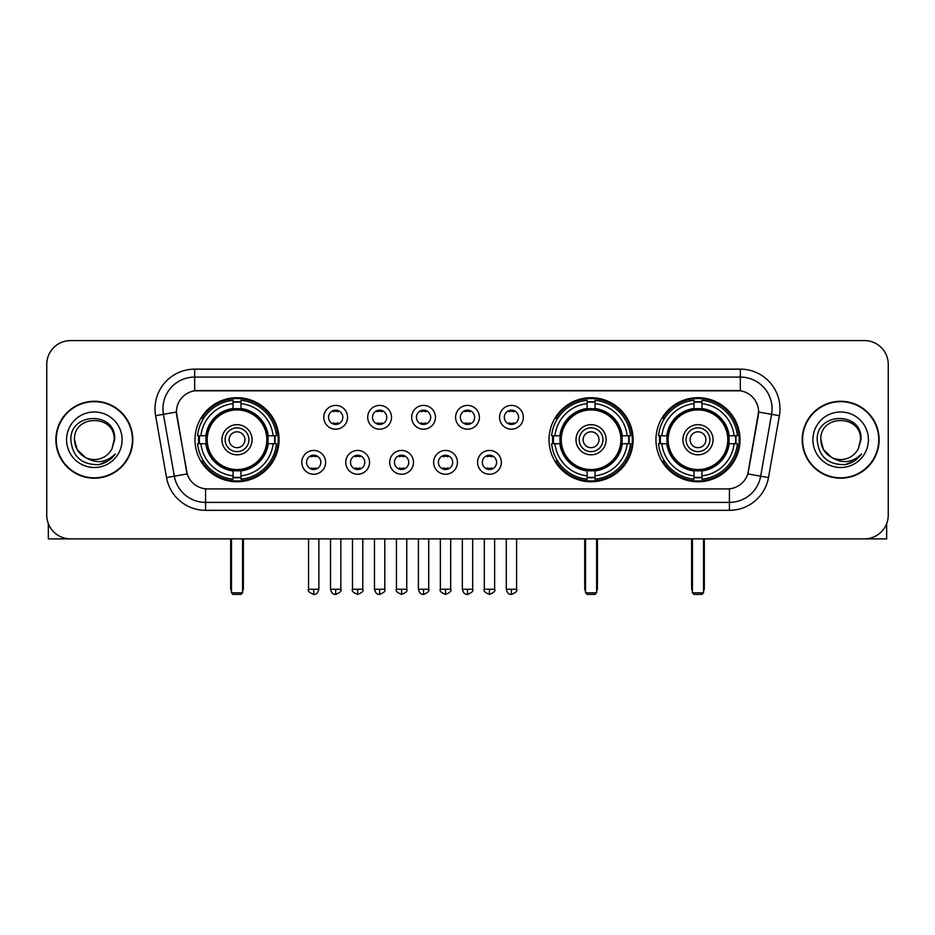<?xml version="1.0" encoding="UTF-8"?>
<svg xmlns="http://www.w3.org/2000/svg" width="935" height="935" viewBox="0 0 935 935"><rect width="100%" height="100%" fill="white"/><g stroke="black" fill="none" stroke-linecap="round" stroke-linejoin="round"><path stroke-width="1.4" d="M549.032 439.742A42.04 42.04 0 0 0 591.072 481.77A42.04 42.04 0 0 0 633.1 439.742A42.04 42.04 0 0 0 591.072 397.702A42.04 42.04 0 0 0 549.032 439.742M655.949 439.742A42.04 42.04 0 0 0 697.978 481.77A42.04 42.04 0 0 0 740.017 439.742A42.04 42.04 0 0 0 697.978 397.702A42.04 42.04 0 0 0 655.949 439.742M194.983 439.742A42.04 42.04 0 0 0 237.023 481.77A42.04 42.04 0 0 0 279.051 439.742A42.04 42.04 0 0 0 237.023 397.702A42.04 42.04 0 0 0 194.983 439.742M325.614 462.346A11.898 11.898 0 0 1 313.716 474.244A11.898 11.898 0 0 1 301.818 462.346A11.898 11.898 0 0 1 313.716 450.448A11.898 11.898 0 0 1 325.614 462.346M306.575 462.346A7.141 7.141 0 0 0 313.716 469.487A7.141 7.141 0 0 0 320.857 462.346A7.141 7.141 0 0 0 313.716 455.205A7.141 7.141 0 0 0 306.575 462.346M369.547 462.346A11.898 11.898 0 0 1 357.649 474.244A11.898 11.898 0 0 1 345.751 462.346A11.898 11.898 0 0 1 357.649 450.448A11.898 11.898 0 0 1 369.547 462.346M350.52 462.346A7.141 7.141 0 0 0 357.649 469.487A7.141 7.141 0 0 0 364.79 462.346A7.141 7.141 0 0 0 357.649 455.205A7.141 7.141 0 0 0 350.52 462.346M413.492 462.346A11.898 11.898 0 0 1 401.594 474.244A11.898 11.898 0 0 1 389.696 462.346A11.898 11.898 0 0 1 401.594 450.448A11.898 11.898 0 0 1 413.492 462.346M394.453 462.346A7.141 7.141 0 0 0 401.594 469.487A7.141 7.141 0 0 0 408.735 462.346A7.141 7.141 0 0 0 401.594 455.205A7.141 7.141 0 0 0 394.453 462.346M457.425 462.346A11.898 11.898 0 0 1 445.527 474.244A11.898 11.898 0 0 1 433.63 462.346A11.898 11.898 0 0 1 445.527 450.448A11.898 11.898 0 0 1 457.425 462.346M438.398 462.346A7.141 7.141 0 0 0 445.527 469.487A7.141 7.141 0 0 0 452.669 462.346A7.141 7.141 0 0 0 445.527 455.205A7.141 7.141 0 0 0 438.398 462.346M501.37 462.346A11.898 11.898 0 0 1 489.472 474.244A11.898 11.898 0 0 1 477.575 462.346A11.898 11.898 0 0 1 489.472 450.448A11.898 11.898 0 0 1 501.37 462.346M482.331 462.346A7.141 7.141 0 0 0 489.472 469.487A7.141 7.141 0 0 0 496.602 462.346A7.141 7.141 0 0 0 489.472 455.205A7.141 7.141 0 0 0 482.331 462.346M347.575 417.291A11.898 11.898 0 0 1 335.688 429.188A11.898 11.898 0 0 1 323.791 417.291A11.898 11.898 0 0 1 335.688 405.404A11.898 11.898 0 0 1 347.575 417.291M328.547 417.291A7.141 7.141 0 0 0 335.688 424.432A7.141 7.141 0 0 0 342.818 417.291A7.141 7.141 0 0 0 335.688 410.161A7.141 7.141 0 0 0 328.547 417.291M391.52 417.291A11.898 11.898 0 0 1 379.622 429.188A11.898 11.898 0 0 1 367.724 417.291A11.898 11.898 0 0 1 379.622 405.404A11.898 11.898 0 0 1 391.52 417.291M372.481 417.291A7.141 7.141 0 0 0 379.622 424.432A7.141 7.141 0 0 0 386.763 417.291A7.141 7.141 0 0 0 379.622 410.161A7.141 7.141 0 0 0 372.481 417.291M435.453 417.291A11.898 11.898 0 0 1 423.567 429.188A11.898 11.898 0 0 1 411.669 417.291A11.898 11.898 0 0 1 423.567 405.404A11.898 11.898 0 0 1 435.453 417.291M416.426 417.291A7.141 7.141 0 0 0 423.567 424.432A7.141 7.141 0 0 0 430.696 417.291A7.141 7.141 0 0 0 423.567 410.161A7.141 7.141 0 0 0 416.426 417.291M479.398 417.291A11.898 11.898 0 0 1 467.5 429.188A11.898 11.898 0 0 1 455.602 417.291A11.898 11.898 0 0 1 467.5 405.404A11.898 11.898 0 0 1 479.398 417.291M460.359 417.291A7.141 7.141 0 0 0 467.5 424.432A7.141 7.141 0 0 0 474.641 417.291A7.141 7.141 0 0 0 467.5 410.161A7.141 7.141 0 0 0 460.359 417.291M523.331 417.291A11.898 11.898 0 0 1 511.433 429.188A11.898 11.898 0 0 1 499.547 417.291A11.898 11.898 0 0 1 511.433 405.404A11.898 11.898 0 0 1 523.331 417.291M504.304 417.291A7.141 7.141 0 0 0 511.433 424.432A7.141 7.141 0 0 0 518.574 417.291A7.141 7.141 0 0 0 511.433 410.161A7.141 7.141 0 0 0 504.304 417.291M166.523 477.563L155.619 415.701A39.656 39.656 0 0 1 194.667 369.15L740.333 369.15A39.656 39.656 0 0 1 779.381 415.701L768.476 477.563A39.656 39.656 0 0 1 729.429 510.323L205.571 510.323A39.656 39.656 0 0 1 166.523 477.563L187.199 473.916L176.75 415.701A21.412 21.412 0 0 1 197.834 390.573L737.166 390.573A21.412 21.412 0 0 1 758.25 415.701L748.456 471.217A21.412 21.412 0 0 1 727.372 488.911L207.628 488.911A21.412 21.412 0 0 1 186.544 471.217L176.423 412.031L163.426 414.322A31.72 31.72 0 0 1 194.667 377.085L740.333 377.085A31.72 31.72 0 0 1 771.574 414.322L760.669 476.184A31.72 31.72 0 0 1 729.429 502.399L205.571 502.399A31.72 31.72 0 0 1 174.331 476.184L163.426 414.322A31.72 31.72 0 0 1 162.947 408.805M198.758 443.704A38.464 38.464 0 0 1 198.758 435.78M659.724 443.704A38.464 38.464 0 0 1 659.724 435.78M552.807 443.704A38.464 38.464 0 0 1 552.807 435.78M55.866 439.742A38.464 38.464 0 0 0 94.341 478.206A38.464 38.464 0 0 0 132.805 439.742A38.464 38.464 0 0 0 94.341 401.279A38.464 38.464 0 0 0 55.866 439.742M802.195 439.742A38.464 38.464 0 0 0 840.658 478.206A38.464 38.464 0 0 0 879.134 439.742A38.464 38.464 0 0 0 840.658 401.279A38.464 38.464 0 0 0 802.195 439.742M194.667 369.15L194.667 390.807L740.333 390.807L740.333 369.15M176.423 411.984L176.657 408.805M727.372 488.911L207.628 488.911M779.381 415.701L758.577 412.031L747.801 473.916L768.476 477.563M748.456 471.217L748.327 471.894M186.673 471.894L186.544 471.217M888.25 364.393A23.796 23.796 0 0 0 864.454 340.597L70.546 340.597A23.796 23.796 0 0 0 46.75 364.393L46.75 515.091A23.796 23.796 0 0 0 70.546 538.876L864.454 538.876A23.796 23.796 0 0 0 888.25 515.091L888.25 364.393L888.25 515.091M46.75 364.393L46.75 515.091M864.454 340.597L70.546 340.597M70.546 538.876L864.454 538.876M132.408 439.742A38.066 38.066 0 0 0 94.341 401.676A38.066 38.066 0 0 0 56.264 439.742A38.066 38.066 0 0 0 94.341 477.808A38.066 38.066 0 0 0 132.408 439.742M85.284 457.379L77.161 449.653L74.508 439.742C73.292 414.158 115.379 414.158 114.163 439.742L111.99 448.765L114.643 439.742C116.606 411.108 69.973 411.809 70.838 439.742C72.416 456.607 81.719 464.905 98.736 464.637C105.655 463.304 111.148 459.763 115.204 454.013C106.052 462.802 96.13 463.947 85.436 457.46A19.834 19.834 0 0 0 111.99 448.765L114.163 440.011M85.436 457.46C78.505 453.639 74.858 447.725 74.508 439.742M66.584 439.742A27.758 27.758 0 0 0 94.341 467.5A27.758 27.758 0 0 0 122.099 439.742A27.758 27.758 0 0 0 94.341 411.984A27.758 27.758 0 0 0 66.584 439.742M115.145 454.094L108.121 460.932M107.957 461.037L98.853 464.613M48.34 523.635L48.34 538.876L140.344 538.876M878.736 439.742A38.066 38.066 0 0 0 840.658 401.676A38.066 38.066 0 0 0 802.592 439.742A38.066 38.066 0 0 0 840.658 477.808A38.066 38.066 0 0 0 878.736 439.742M831.495 457.32L823.49 449.653L820.837 439.742C819.621 414.158 861.708 414.158 860.492 439.742L858.318 448.765L860.971 439.742C862.935 411.108 816.29 411.809 817.167 439.742C818.744 456.607 828.048 464.905 845.053 464.637C851.984 463.304 857.477 459.763 861.532 454.013C852.381 462.802 842.458 463.947 831.764 457.46L831.741 457.449A19.834 19.834 0 0 0 858.318 448.765L860.492 440.011M831.764 457.46C824.834 453.639 821.187 447.725 820.837 439.742M812.901 439.742A27.758 27.758 0 0 0 840.658 467.5A27.758 27.758 0 0 0 868.416 439.742A27.758 27.758 0 0 0 840.658 411.984A27.758 27.758 0 0 0 812.901 439.742M861.474 454.094L854.438 460.932M854.274 461.037L845.182 464.613M267.854 443.704A31.089 31.089 0 0 0 240.985 408.899L240.985 408.899A31.089 31.089 0 0 0 206.179 443.704A31.089 31.089 0 0 0 267.854 443.704L267.854 443.704A31.089 31.089 0 0 1 240.985 470.574L240.985 475.845A36.325 36.325 0 0 0 273.125 443.704L276.479 443.704A39.656 39.656 0 0 1 240.985 479.199L240.985 475.845M199.552 443.704A37.669 37.669 0 0 1 199.552 435.78M240.985 402.272A37.669 37.669 0 0 0 233.049 402.272M274.481 435.78A37.669 37.669 0 0 1 274.481 443.704M273.125 435.78L276.479 435.78A39.656 39.656 0 0 0 240.985 400.285L240.985 408.525A31.463 31.463 0 0 1 268.228 435.78L273.125 435.78A36.325 36.325 0 0 0 240.985 403.628M200.908 443.704L197.565 443.704A39.656 39.656 0 0 0 233.049 479.199L233.049 470.948A31.463 31.463 0 0 1 205.805 443.704L200.908 443.704A36.325 36.325 0 0 0 233.049 475.845M273.125 443.704L268.228 443.704A31.463 31.463 0 0 1 240.985 470.948L240.985 470.574M206.179 443.704L206.179 443.704A31.089 31.089 0 0 0 233.049 470.574M240.985 477.201A37.669 37.669 0 0 1 233.049 477.201M233.049 403.628L233.049 400.285A39.656 39.656 0 0 0 197.565 435.78L205.805 435.78A31.463 31.463 0 0 1 233.049 408.525L233.049 403.628A36.325 36.325 0 0 0 200.908 435.78M266.837 439.742A29.826 29.826 0 0 1 237.023 469.557A29.826 29.826 0 0 1 207.196 439.742A29.826 29.826 0 0 1 237.023 409.916A29.826 29.826 0 0 1 266.837 439.742M252.088 439.742A15.065 15.065 0 0 0 237.023 424.677A15.065 15.065 0 0 0 221.946 439.742A15.065 15.065 0 0 0 237.023 454.807A15.065 15.065 0 0 0 252.088 439.742M248.92 439.742A11.898 11.898 0 0 0 237.023 427.844A11.898 11.898 0 0 0 225.125 439.742A11.898 11.898 0 0 0 237.023 451.64A11.898 11.898 0 0 0 248.92 439.742M244.947 439.742A7.936 7.936 0 0 1 237.023 447.666A7.936 7.936 0 0 1 229.087 439.742A7.936 7.936 0 0 1 237.023 431.806A7.936 7.936 0 0 1 244.947 439.742A7.936 7.936 0 0 1 237.023 447.666A7.936 7.936 0 0 1 229.087 439.742A7.936 7.936 0 0 1 237.023 431.806A7.936 7.936 0 0 1 244.947 439.742M203.643 418.331L201.773 418.331A41.245 41.245 0 0 1 278.256 439.742A41.245 41.245 0 0 1 201.773 461.154L203.643 461.154M231.471 538.876L231.471 592.813L242.574 592.813L242.574 538.876M231.471 592.813L233.049 594.403L240.985 594.403L242.574 592.813M621.904 443.704A31.089 31.089 0 0 0 595.034 408.899L595.034 408.899A31.089 31.089 0 0 0 560.229 443.704A31.089 31.089 0 0 0 621.904 443.704L621.904 443.704A31.089 31.089 0 0 1 595.034 470.574L595.034 475.845A36.325 36.325 0 0 0 627.175 443.704L630.529 443.704A39.656 39.656 0 0 1 595.034 479.199L595.034 475.845M553.602 443.704A37.669 37.669 0 0 1 553.602 435.78M595.034 402.272A37.669 37.669 0 0 0 587.098 402.272M628.53 435.78A37.669 37.669 0 0 1 628.53 443.704M627.175 435.78L630.529 435.78A39.656 39.656 0 0 0 595.034 400.285L595.034 408.525A31.463 31.463 0 0 1 622.278 435.78L627.175 435.78A36.325 36.325 0 0 0 595.034 403.628M554.958 443.704L551.615 443.704A39.656 39.656 0 0 0 587.098 479.199L587.098 470.948A31.463 31.463 0 0 1 559.855 443.704L554.958 443.704A36.325 36.325 0 0 0 587.098 475.845M627.175 443.704L622.278 443.704A31.463 31.463 0 0 1 595.034 470.948L595.034 470.574M560.229 443.704L560.229 443.704A31.089 31.089 0 0 0 587.098 470.574M595.034 477.201A37.669 37.669 0 0 1 587.098 477.201M587.098 403.628L587.098 400.285A39.656 39.656 0 0 0 551.615 435.78L559.855 435.78A31.463 31.463 0 0 1 587.098 408.525L587.098 403.628A36.325 36.325 0 0 0 554.958 435.78M620.887 439.742A29.826 29.826 0 0 1 591.072 469.557A29.826 29.826 0 0 1 561.245 439.742A29.826 29.826 0 0 1 591.072 409.916A29.826 29.826 0 0 1 620.887 439.742M606.137 439.742A15.065 15.065 0 0 0 591.072 424.677A15.065 15.065 0 0 0 575.995 439.742A15.065 15.065 0 0 0 591.072 454.807A15.065 15.065 0 0 0 606.137 439.742M602.97 439.742A11.898 11.898 0 0 0 591.072 427.844A11.898 11.898 0 0 0 579.174 439.742A11.898 11.898 0 0 0 591.072 451.64A11.898 11.898 0 0 0 602.97 439.742M598.996 439.742A7.936 7.936 0 0 1 591.072 447.666A7.936 7.936 0 0 1 583.136 439.742A7.936 7.936 0 0 1 591.072 431.806A7.936 7.936 0 0 1 598.996 439.742A7.936 7.936 0 0 1 591.072 447.666A7.936 7.936 0 0 1 583.136 439.742A7.936 7.936 0 0 1 591.072 431.806A7.936 7.936 0 0 1 598.996 439.742M557.692 418.331L555.822 418.331A41.245 41.245 0 0 1 632.305 439.742A41.245 41.245 0 0 1 555.822 461.154L557.692 461.154M585.52 538.876L585.52 592.813L596.624 592.813L596.624 538.876M585.52 592.813L587.098 594.403L595.034 594.403L596.624 592.813M728.821 443.704A31.089 31.089 0 0 0 701.951 408.899L701.951 408.899A31.089 31.089 0 0 0 667.146 443.704A31.089 31.089 0 0 0 728.821 443.704L728.821 443.704A31.089 31.089 0 0 1 701.951 470.574L701.951 475.845A36.325 36.325 0 0 0 734.092 443.704L737.435 443.704A39.656 39.656 0 0 1 701.951 479.199L701.951 475.845M660.519 443.704A37.669 37.669 0 0 1 660.519 435.78M701.951 402.272A37.669 37.669 0 0 0 694.015 402.272M735.448 435.78A37.669 37.669 0 0 1 735.448 443.704M734.092 435.78L737.435 435.78A39.656 39.656 0 0 0 701.951 400.285L701.951 408.525A31.463 31.463 0 0 1 729.195 435.78L734.092 435.78A36.325 36.325 0 0 0 701.951 403.628M661.875 443.704L658.521 443.704A39.656 39.656 0 0 0 694.015 479.199L694.015 470.948A31.463 31.463 0 0 1 666.772 443.704L661.875 443.704A36.325 36.325 0 0 0 694.015 475.845M734.092 443.704L729.195 443.704A31.463 31.463 0 0 1 701.951 470.948L701.951 470.574M667.146 443.704L667.146 443.704A31.089 31.089 0 0 0 694.015 470.574M701.951 477.201A37.669 37.669 0 0 1 694.015 477.201M694.015 403.628L694.015 400.285A39.656 39.656 0 0 0 658.521 435.78L666.772 435.78A31.463 31.463 0 0 1 694.015 408.525L694.015 403.628A36.325 36.325 0 0 0 661.875 435.78M727.804 439.742A29.826 29.826 0 0 1 697.978 469.557A29.826 29.826 0 0 1 668.163 439.742A29.826 29.826 0 0 1 697.978 409.916A29.826 29.826 0 0 1 727.804 439.742M713.054 439.742A15.065 15.065 0 0 0 697.978 424.677A15.065 15.065 0 0 0 682.912 439.742A15.065 15.065 0 0 0 697.978 454.807A15.065 15.065 0 0 0 713.054 439.742M709.875 439.742A11.898 11.898 0 0 0 697.978 427.844A11.898 11.898 0 0 0 686.08 439.742A11.898 11.898 0 0 0 697.978 451.64A11.898 11.898 0 0 0 709.875 439.742M705.913 439.742A7.936 7.936 0 0 1 697.978 447.666A7.936 7.936 0 0 1 690.053 439.742A7.936 7.936 0 0 1 697.978 431.806A7.936 7.936 0 0 1 705.913 439.742A7.936 7.936 0 0 1 697.978 447.666A7.936 7.936 0 0 1 690.053 439.742A7.936 7.936 0 0 1 697.978 431.806A7.936 7.936 0 0 1 705.913 439.742M664.598 418.331L662.728 418.331A41.245 41.245 0 0 1 739.223 439.742A41.245 41.245 0 0 1 662.728 461.154L664.598 461.154M692.426 538.876L692.426 592.813L703.529 592.813L703.529 538.876M692.426 592.813L694.015 594.403L701.951 594.403L703.529 592.813M333.304 424.022L333.304 422.9A6.089 6.089 0 0 0 338.061 422.9L338.061 424.022M338.061 410.57L338.061 411.692A6.089 6.089 0 0 0 333.304 411.692L333.304 410.57M377.237 424.022L377.237 422.9A6.089 6.089 0 0 0 382.006 422.9L382.006 424.022M382.006 410.57L382.006 411.692A6.089 6.089 0 0 0 377.237 411.692L377.237 410.57M421.182 424.022L421.182 422.9A6.089 6.089 0 0 0 425.939 422.9L425.939 424.022M425.939 410.57L425.939 411.692A6.089 6.089 0 0 0 421.182 411.692L421.182 410.57M465.116 424.022L465.116 422.9A6.089 6.089 0 0 0 469.884 422.9L469.884 424.022M469.884 410.57L469.884 411.692A6.089 6.089 0 0 0 465.116 411.692L465.116 410.57M509.061 424.022L509.061 422.9A6.089 6.089 0 0 0 513.818 422.9L513.818 424.022M513.818 410.57L513.818 411.692A6.089 6.089 0 0 0 509.061 411.692L509.061 410.57M311.332 469.078L311.332 467.944A6.089 6.089 0 0 0 316.088 467.944L316.088 469.078M316.088 455.614L316.088 456.748A6.089 6.089 0 0 0 311.332 456.748L311.332 455.614M355.277 469.078L355.277 467.944A6.089 6.089 0 0 0 360.033 467.944L360.033 469.078M360.033 455.614L360.033 456.748A6.089 6.089 0 0 0 355.277 456.748L355.277 455.614M399.21 469.078L399.21 467.944A6.089 6.089 0 0 0 403.967 467.944L403.967 469.078M403.967 455.614L403.967 456.748A6.089 6.089 0 0 0 399.21 456.748L399.21 455.614M443.155 469.078L443.155 467.944A6.089 6.089 0 0 0 447.912 467.944L447.912 469.078M447.912 455.614L447.912 456.748A6.089 6.089 0 0 0 443.155 456.748L443.155 455.614M487.088 469.078L487.088 467.944A6.089 6.089 0 0 0 491.845 467.944L491.845 469.078M491.845 455.614L491.845 456.748A6.089 6.089 0 0 0 487.088 456.748L487.088 455.614M886.66 523.635L886.66 538.876L794.656 538.876M729.429 488.818L729.429 510.323M205.571 510.323L205.571 488.818M155.619 415.701L163.426 414.322M230.676 538.876L230.676 588.057L231.471 588.057M237.023 447.666A7.936 7.936 0 0 1 229.087 439.742A7.936 7.936 0 0 1 237.023 431.806M242.574 588.057L243.369 588.057L243.369 538.876M233.049 477.563A38.031 38.031 0 0 0 240.985 477.563M274.843 443.704A38.031 38.031 0 0 0 274.843 435.78M240.985 401.921A38.031 38.031 0 0 0 233.049 401.921M584.726 538.876L584.726 588.057L585.52 588.057M591.072 447.666A7.936 7.936 0 0 1 583.136 439.742A7.936 7.936 0 0 1 591.072 431.806M596.624 588.057L597.418 588.057L597.418 538.876M587.098 477.563A38.031 38.031 0 0 0 595.034 477.563M628.893 443.704A38.031 38.031 0 0 0 628.893 435.78M595.034 401.921A38.031 38.031 0 0 0 587.098 401.921M691.631 538.876L691.631 588.057L692.426 588.057M697.978 447.666A7.936 7.936 0 0 1 690.053 439.742A7.936 7.936 0 0 1 697.978 431.806M703.529 588.057L704.324 588.057L704.324 538.876M694.015 477.563A38.031 38.031 0 0 0 701.951 477.563M735.798 443.704A38.031 38.031 0 0 0 735.798 435.78M701.951 401.921A38.031 38.031 0 0 0 694.015 401.921M335.688 589.249L330.522 589.249C331.422 592.919 333.152 594.637 335.688 594.403L335.688 589.249L340.843 589.249L340.843 538.876M379.622 589.249L374.467 589.249C375.367 592.919 377.085 594.637 379.622 594.403L379.622 589.249L384.776 589.249L384.776 538.876M423.567 589.249L418.401 589.249C419.301 592.919 421.019 594.637 423.567 594.403L423.567 589.249L428.721 589.249L428.721 538.876M467.5 589.249L462.346 589.249C463.246 592.919 464.964 594.637 467.5 594.403L467.5 589.249L472.654 589.249L472.654 538.876M511.433 589.249L506.279 589.249C507.179 592.919 508.897 594.637 511.433 594.403L511.433 589.249L516.599 589.249L516.599 538.876M313.716 589.249L308.562 589.249C307.51 590.897 309.228 592.615 313.716 594.403L313.716 589.249L318.87 589.249L318.87 538.876M357.649 589.249L352.495 589.249C351.455 590.897 353.173 592.615 357.649 594.403L357.649 589.249L362.803 589.249L362.803 538.876M401.594 589.249L396.44 589.249C395.388 590.897 397.106 592.615 401.594 594.403L401.594 589.249L406.748 589.249L406.748 538.876M445.527 589.249L440.373 589.249C439.333 590.897 441.051 592.615 445.527 594.403L445.527 589.249L450.682 589.249L450.682 538.876M489.472 589.249L484.318 589.249C483.266 590.897 484.984 592.615 489.472 594.403L489.472 589.249L494.627 589.249L494.627 538.876M230.676 588.057A6.346 6.346 0 0 0 231.471 591.13M242.574 591.13A6.346 6.346 0 0 0 243.369 588.057M584.726 588.057A6.346 6.346 0 0 0 585.52 591.13M596.624 591.13A6.346 6.346 0 0 0 597.418 588.057M691.631 588.057A6.346 6.346 0 0 0 692.426 591.13M703.529 591.13A6.346 6.346 0 0 0 704.324 588.057M330.522 589.249L330.522 538.876M340.843 589.249C341.883 590.897 340.165 592.615 335.688 594.403M374.467 589.249L374.467 538.876M384.776 589.249C385.828 590.897 384.11 592.615 379.622 594.403M418.401 589.249L418.401 538.876M428.721 589.249C429.761 590.897 428.043 592.615 423.567 594.403M462.346 589.249L462.346 538.876M472.654 589.249C473.706 590.897 471.988 592.615 467.5 594.403M506.279 589.249L506.279 538.876M516.599 589.249C517.639 590.897 515.921 592.615 511.433 594.403M308.562 589.249L308.562 538.876M318.87 589.249C317.97 592.919 316.252 594.637 313.716 594.403M352.495 589.249L352.495 538.876M362.803 589.249C363.855 590.897 362.137 592.615 357.649 594.403M396.44 589.249L396.44 538.876M406.748 589.249C407.789 590.897 406.07 592.615 401.594 594.403M440.373 589.249L440.373 538.876M450.682 589.249C451.734 590.897 450.016 592.615 445.527 594.403M484.318 589.249L484.318 538.876M494.627 589.249C495.667 590.897 493.949 592.615 489.472 594.403"/></g></svg>

